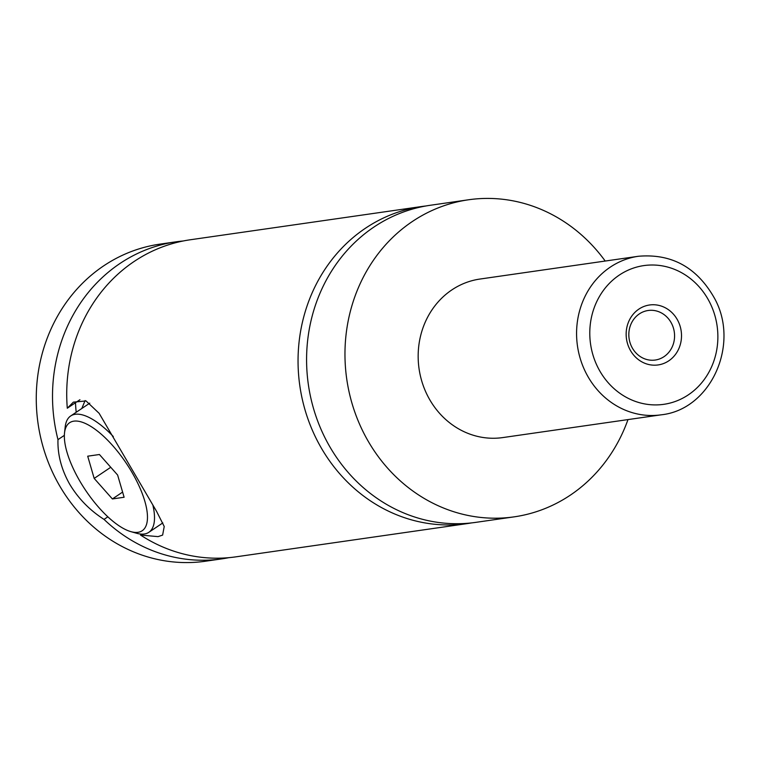 <?xml version="1.0" encoding="UTF-8"?>
<svg xmlns="http://www.w3.org/2000/svg" width="761" height="761" viewBox="0 0 761 761"><rect width="100%" height="100%" fill="white"/><g stroke="black" fill="none" stroke-linecap="round" stroke-linejoin="round"><path stroke-width="1.14" d="M627.987 419.587A160.171 146.093 -98.2 0 1 570.35 495.135A160.171 146.093 -98.2 0 1 514.151 516.852L475.758 522.369A160.171 146.093 -98.2 0 1 316.129 416.733A160.171 146.093 -98.2 0 1 373.984 227.016A160.171 146.093 -98.2 0 1 430.184 205.289L468.576 199.772A160.171 146.093 -98.2 0 1 605.204 261.042M471.487 522.921A160.171 146.093 -98.2 0 1 467.235 523.597A160.171 146.093 -98.2 0 1 299.834 385.846A160.171 146.093 -98.2 0 1 421.661 206.516A160.171 146.093 -98.2 0 1 425.932 205.974M152.904 505.275A70.079 26.302 56.1 0 1 148.823 532.32A70.079 26.302 56.1 0 1 136.628 533.271L130.863 531.635A65.066 24.428 -123.9 0 0 132.309 472.933A65.066 24.428 -123.9 0 0 89.922 425.846A65.066 24.428 -123.9 0 0 64.533 432.847A65.066 24.428 -123.9 0 0 79.505 480.524A65.066 24.428 -123.9 0 0 130.863 531.635M64.533 432.847L65.199 426.883A70.079 26.302 56.1 0 1 70.697 415.963A70.079 26.302 56.1 0 1 113.313 436.548M141.898 534.127L140.519 535.05L158.06 536.629L162.626 535.088L164.224 526.488L156.538 511.297L99.139 413.328L86.05 400.942L73.36 402.141L67.291 408.219L79.943 399.725M64.362 435.349L57.979 439.63C57.513 454.526 61.375 469.309 69.555 483.986C78.183 498.417 89.674 510.222 104.029 519.392L107.853 516.824M85.108 400.552L81.798 408.505M668.767 360.828A30.278 27.624 81.8 0 0 677.138 319.316A30.278 27.624 81.8 0 0 638.898 309.099A30.278 27.624 81.8 0 0 630.527 350.612A30.278 27.624 81.8 0 0 668.767 360.828M639.354 313.893A25.027 22.83 81.8 0 0 630.317 343.534A25.027 22.83 81.8 0 0 655.259 360.039A25.027 22.83 81.8 0 0 664.039 356.643A25.027 22.83 81.8 0 0 673.085 327.002A25.027 22.83 81.8 0 0 648.144 310.498A25.027 22.83 81.8 0 0 639.354 313.893M661.166 414.821L502.755 437.585A80.086 73.046 -98.2 0 1 422.935 384.762A80.086 73.046 -98.2 0 1 451.863 289.903A80.086 73.046 -98.2 0 1 479.963 279.049L638.374 256.276A80.086 73.046 -98.2 0 0 610.274 267.14A80.086 73.046 -98.2 0 0 581.347 361.998A80.086 73.046 -98.2 0 0 661.166 414.821C710.698 409.684 740.053 344.704 714.674 298.607C697.238 267.52 671.811 253.403 638.374 256.276M514.151 516.852A160.171 146.093 -98.2 0 1 354.512 411.216A160.171 146.093 -98.2 0 1 412.367 221.499A160.171 146.093 -98.2 0 1 468.576 199.772M67.291 408.219A160.171 146.093 -98.2 0 1 190.336 239.763L421.661 206.516M467.235 523.597L235.91 556.843A160.171 146.093 -98.2 0 1 140.519 535.05M76.195 412.272A135.144 123.263 -98.2 0 1 75.501 402.712M228.776 557.68A160.171 146.093 -98.2 0 1 221.689 558.888L205.441 561.228A160.171 146.093 -98.2 0 1 38.05 423.468A160.171 146.093 -98.2 0 1 159.867 244.148L176.114 241.808A160.171 146.093 -98.2 0 1 183.258 240.98M221.689 558.888A160.171 146.093 -98.2 0 1 104.029 519.392M57.979 439.63A160.171 146.093 -98.2 0 1 176.114 241.808M117.632 475.045L99.425 454.507L87.705 456.191L94.183 478.412L112.39 498.95L124.11 497.256L117.632 475.045M122.607 492.082L112.39 498.95M110.754 467.283L94.183 478.412M688.391 394.816A70.079 63.914 81.8 0 0 707.759 298.759A70.079 63.914 81.8 0 0 619.273 275.101A70.079 63.914 81.8 0 0 599.906 371.168A70.079 63.914 81.8 0 0 688.391 394.816M89.76 403.159L70.697 415.963M162.825 522.912L148.823 532.32"/></g></svg>
